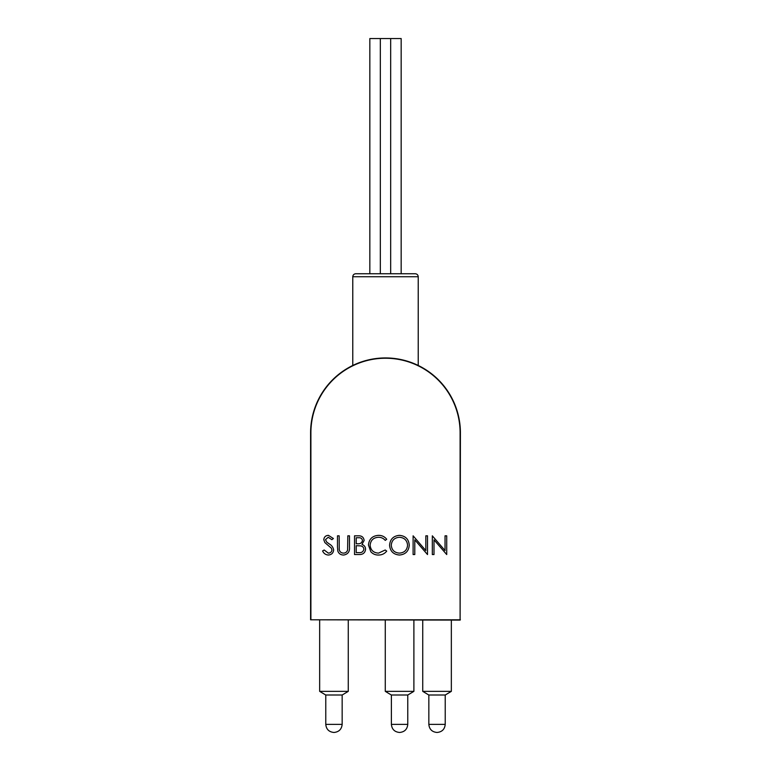 <?xml version="1.0" encoding="UTF-8"?>
<svg xmlns="http://www.w3.org/2000/svg" width="771" height="771" viewBox="0 0 771 771"><rect width="100%" height="100%" fill="white"/><g stroke="black" fill="none" stroke-linecap="round" stroke-linejoin="round"><path stroke-width="1.16" d="M319.657 691.356L348.27 691.356L342.208 694.999L325.728 694.999L319.657 691.356L319.657 620.096M385.278 691.356L413.892 691.356L407.82 694.999L391.34 694.999L385.278 691.356L385.278 620.096M422.73 691.356L451.343 691.356L445.272 694.999L428.792 694.999L422.73 691.356L422.73 620.096M451.343 691.356L451.343 620.096M413.892 691.356L413.892 620.096M348.27 691.356L348.27 620.096M460.104 620.096L310.597 619.797L310.597 432.839A74.903 74.903 0 0 1 385.5 357.937A74.903 74.903 0 0 1 460.403 432.839L460.104 620.096L460.104 432.839A74.604 74.604 0 0 0 385.5 358.236A74.604 74.604 0 0 0 310.896 432.839L310.896 619.797L460.403 619.797M328.292 555.033C325.632 554.812 323.733 553.453 322.596 550.947L324.186 549.993L328.292 553.115C330.422 553.038 331.646 551.978 331.964 549.945L331.289 548.104L324.851 542.572L323.801 539.719C324.09 536.982 325.632 535.527 328.417 535.353L333.4 538.524L331.887 539.671L328.224 537.271L325.478 539.642L326.711 542.061L329.236 543.921C331.694 545.299 333.168 547.314 333.641 549.964C333.265 553.106 331.482 554.792 328.292 555.033M337.486 547.14L337.486 535.826L339.163 535.826L339.24 549.54C339.722 551.834 341.168 553.029 343.577 553.115C345.659 553 347.008 551.94 347.615 549.954L347.808 535.826L349.485 535.826L349.485 547.14C349.851 551.679 347.914 554.31 343.673 555.033C340.801 555.024 338.855 553.713 337.823 551.082L337.486 547.14M354.535 554.551L354.535 535.826L358.187 535.826C361.666 535.614 363.652 537.165 364.134 540.471L361.965 544.451C364.269 545.232 365.464 546.832 365.57 549.241C365.146 552.701 363.151 554.465 359.594 554.551L354.535 554.551M356.212 537.753L356.212 543.748L357.339 543.748C360.124 544.085 361.83 543.006 362.457 540.5C362.052 538.466 360.732 537.551 358.496 537.753L356.212 537.753M356.212 545.675L356.212 552.634L358.602 552.634C361.474 552.961 363.237 551.834 363.893 549.241C363.69 547.42 362.669 546.302 360.828 545.897L356.212 545.675M378.532 535.353C381.905 535.334 384.623 536.635 386.705 539.266L385.23 540.394C383.447 538.303 381.182 537.262 378.426 537.271C373.405 537.618 370.639 540.269 370.138 545.213C370.658 550.205 373.463 552.836 378.542 553.115L385.23 549.993L386.705 551.111C384.623 553.732 381.905 555.033 378.551 555.033C375.477 555.101 372.894 554.012 370.832 551.757L368.451 545.087C369.049 539.016 372.403 535.768 378.532 535.353M389.577 545.28C390.087 539.266 393.326 535.961 399.301 535.353C405.401 535.835 408.717 539.112 409.266 545.184C408.736 551.198 405.459 554.484 399.455 555.033C393.451 554.522 390.155 551.265 389.577 545.28M399.388 537.271C394.453 537.705 391.745 540.375 391.263 545.27C391.774 550.118 394.482 552.74 399.388 553.115C404.361 552.749 407.098 550.108 407.589 545.184C407.069 540.298 404.341 537.666 399.388 537.271M414.788 554.551L413.111 554.551L413.111 535.826L425.833 550.571L425.833 535.826L427.51 535.826L427.51 554.551L414.788 539.854L414.788 554.551M433.996 554.551L432.319 554.551L432.319 535.826L445.04 550.571L445.04 535.826L446.717 535.826L446.717 554.551L433.996 539.854L433.996 554.551M325.776 694.999L325.776 724.364L342.16 724.364C341.649 729.241 338.951 731.939 334.074 732.45L334.074 732.45M399.686 732.45L399.686 732.45C404.592 731.958 407.281 729.26 407.772 724.364L407.772 694.999M437.138 732.45L437.138 732.45C442.043 731.958 444.732 729.26 445.224 724.364L445.224 694.999M355.768 273.744L415.232 273.744C417.053 273.927 418.055 274.919 418.229 276.741L352.771 276.741C352.945 274.919 353.947 273.927 355.768 273.744M418.229 365.464L418.229 276.741M390.666 273.744L390.666 38.55L401.161 38.55L401.161 273.744M369.839 273.744L369.839 38.55L390.666 38.55M310.896 432.839L310.597 432.839A74.903 74.903 0 0 1 385.5 357.937A74.903 74.903 0 0 1 460.403 432.839L460.104 432.839M399.474 732.45C394.579 731.958 391.88 729.26 391.389 724.364L407.772 724.364M436.926 732.45C432.03 731.958 429.331 729.26 428.84 724.364L445.224 724.364M325.776 724.364C326.268 729.26 328.957 731.958 333.862 732.45M342.16 724.364L342.16 694.999M391.389 724.364L391.389 694.999M428.84 724.364L428.84 694.999M352.771 365.464L352.771 276.741M380.334 273.744L380.334 38.55"/></g></svg>
